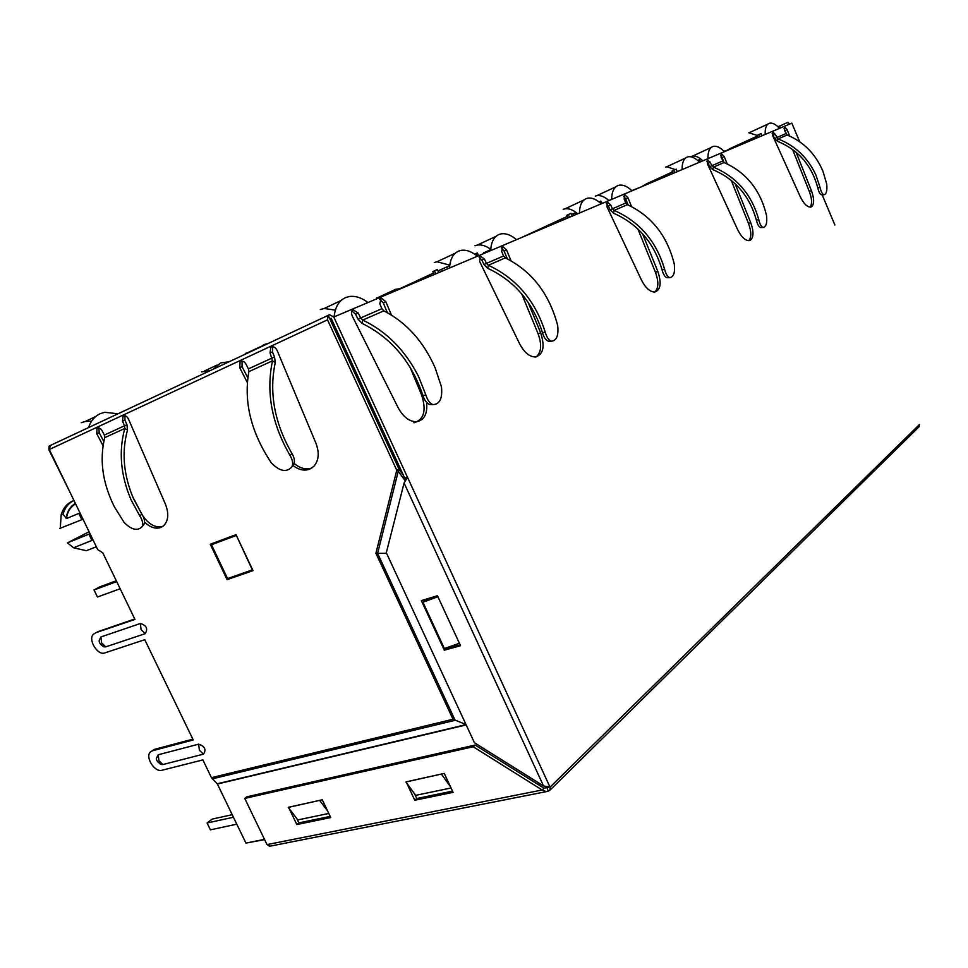 <?xml version="1.0" encoding="UTF-8"?>
<svg xmlns="http://www.w3.org/2000/svg" width="968" height="968" viewBox="0 0 968 968"><rect width="100%" height="100%" fill="white"/><g stroke="black" fill="none" stroke-linecap="round" stroke-linejoin="round"><path stroke-width="1.45" d="M73.362 500.795L71.789 501.448C66.707 503.941 63.235 508.224 61.371 514.274L61.141 515.121L63.065 514.298L66.453 518.582L78.856 513.391L81.893 519.671L83.103 519.38M331.721 319.476L330.403 320.093M252.624 569.777L227.565 578.586L211.46 544.706L236.144 534.977M394.012 458.3L395.355 457.791M236.349 535.413L252.37 569.934M211.46 544.706L236.095 535.558M75.601 503.856C70.434 506.845 67.397 511.757 66.453 518.582M80.598 514.214L78.856 513.391M93.448 547.912L86.333 550.719L73.592 547.791L91.948 540.434L92.492 538.801M91.948 540.434L88.911 534.167L90 533.646M73.592 547.791L67.421 542.866L88.911 534.167M89.092 531.759L67.421 542.866M81.893 519.671L59.81 528.419M60.282 528.637L61.141 515.121M73.979 500.504C68.498 503.106 64.868 507.704 63.065 514.298M75.383 503.421C70.228 506.409 67.179 511.322 66.248 518.158M483.831 252.636L487.327 252.019M748.796 132.773L757.085 135.387M779.53 128.357C775.949 124.485 772.754 122.754 769.935 123.154L769.064 123.408C766.22 124.739 764.938 128.405 765.204 134.419M691.442 156.441L692.568 156.102C695.641 155.642 699.053 157.215 702.816 160.821M724.415 151.686C720.482 147.644 716.925 145.853 713.731 146.301L712.617 146.628C709.35 148.14 707.802 152.145 707.959 158.643M247.022 842.874L264.615 839.643M538.172 784.528L540.507 784.068M104.713 437.645C99.317 459.945 102.535 482.996 114.369 506.809L124.025 522.309C131.491 529.859 137.529 531.311 142.139 526.665C143.3 523.761 142.526 520.179 139.803 515.944L131.079 499.875C120.613 475.203 118.507 451.403 124.787 428.461L124.545 425.787L104.35 435.068L104.713 437.645L124.787 428.461L127.498 430.034C121.472 452.104 123.48 474.986 133.511 498.689L141.86 514.141C144.438 518.219 145.139 521.643 143.954 524.402M126.953 424.734L124.545 425.787L122.513 421.201L124.932 420.148L126.953 424.734L127.498 430.034M144.535 522.091C150.137 527.415 155.558 529.218 160.821 527.487L163.737 525.672C168.456 520.639 169.013 513.464 165.419 504.159L128.502 419.096C126.905 416.107 125.078 415.115 123.045 416.143L122.513 421.201M124.92 415.72L124.932 420.148M132.459 496.245L141.691 513.875M142.949 516.005C149.096 524.668 155.727 528.129 162.854 526.386M103.056 445.74L96.776 433.761L99.196 432.708L103.806 441.505M104.35 435.068L102.076 430.651C100.466 428.11 98.772 427.311 97.006 428.267L96.776 433.761M98.869 427.88L99.196 432.708M274.537 356.926L275.251 362.625L272.504 360.822L270.048 352.933L272.407 351.916L274.537 356.926L248.401 368.881L245.957 364.077C244.154 361.258 242.206 360.447 240.112 361.669L239.701 367.695L242.061 366.666L247.796 377.798M292.953 465.511C298.676 469.843 304.206 471.077 309.542 469.214L313.608 466.576C318.799 460.792 319.585 453.036 315.967 443.32L277.09 350.404C275.311 347.076 273.206 346.072 270.786 347.391L270.048 352.933M247.3 382.457L239.701 367.695M253.023 570.624L236.011 534.687L210.262 544.258L227.105 579.663L253.023 570.624M105.73 646.866L145.236 633.665C148.128 628.764 146.495 625.376 140.336 623.513L100.914 636.956L99.22 640.368C98.905 642.607 100.478 644.761 103.903 646.83L105.73 646.866L101.616 642.897L100.914 636.956M102.39 646.019L103.903 646.83M162.951 764.526L203.449 754.157C206.474 749.631 204.865 746.304 198.621 744.174L158.207 754.774L156.441 758.222C156.102 760.376 157.808 762.481 161.559 764.514L162.951 764.526L158.946 760.775L158.207 754.774M159.986 763.837L161.559 764.514M96.001 632.661L134.975 619.423L102.79 552.837L97.72 549.606L49.307 449.503L50.312 445.486L329.531 314.733L333.779 317.008L550.018 787.165L919.406 424.577M95.154 633.145L93.557 634.1C87.483 639.061 97.526 655.917 104.786 652.928L144.776 639.703L193.225 739.963L152.399 750.793L150.318 752.039C144.898 757.061 154.759 772.621 161.874 770.274L202.869 759.904L211.447 777.667L217.389 784.019L245.933 843.092L264.482 839.353M405.592 480.055L405.193 480.878L398.284 471.21L377.605 553.381L375.923 553.273L396.771 470.23L327.511 319.827L328.225 315.35L398.937 468.984L396.771 470.23L398.284 471.21L399.179 469.407L403.487 475.457M294.139 463.418C300.141 468.439 306.021 469.976 311.793 468.004L311.95 467.943M730.114 148.576L725.419 151.25M752.414 139.828L751.87 138.557L730.102 148.552L730.368 149.157M751.87 138.557L755.548 136.911L756.129 138.255M757.375 136.137L755.548 136.911M780.184 128.078L779.325 126.058L780.426 127.97M779.337 126.082L777.945 126.735M757.944 137.492L757.061 135.399L761.102 133.523L762.046 135.75M68.946 490.098L48.872 449.793L49.102 446.091L50.312 445.486M415.478 281.519L409.609 284.144L409.9 284.786M442.303 271.076L441.517 269.322L437.996 270.955M433.519 273.036L415.441 281.434L415.829 282.281M441.517 269.322L446.792 266.962L447.627 268.814M449.709 265.74L446.792 266.962M476.679 253.301L474.731 254.221M477.889 256.012L476.643 253.229L477.357 252.951L478.591 255.709M434.184 274.513L432.865 271.584L437.33 269.467L438.734 272.589M543.992 227.214L538.462 229.706L538.716 230.275M567.175 216.433L543.968 227.153L544.306 227.903M571.543 214.436L573.165 213.734L573.891 215.38M576.117 212.488L573.165 213.734M600.753 201.15L599.035 201.949M601.818 203.558L600.741 201.09L602.302 203.365M567.841 217.945L566.703 215.368L571.059 213.323L572.269 216.07M646.479 183.908L641.494 186.776M670.195 174.627L669.59 173.224L646.467 183.872L646.757 184.549M669.59 173.224L672.385 171.965M700.529 161.789L699.574 159.575L697.71 160.47M673.014 173.429L672.022 171.13L676.221 169.158L677.285 171.626M640.768 187.078L631.826 190.611M537.821 230.65L538.462 229.706L521.268 237.656M408.762 285.27L409.609 284.144L391.423 292.602M724.814 151.504L725.213 150.79L724.064 151.323M331.286 318.532L329.967 319.15M788.726 124.461L787.831 122.331L789.634 124.073M248.849 371.651L272.504 360.822C265.885 392.137 271.718 423.657 289.989 455.384C292.566 459.703 293.256 463.478 292.046 466.721C286.673 472.747 279.776 471.476 271.355 462.898C251.039 432.406 243.537 401.986 248.849 371.651L248.401 368.881M275.251 362.625C268.886 392.718 274.464 423.016 291.949 453.52C294.393 457.67 295.01 461.276 293.8 464.362L292.046 466.721M375.923 553.273L453.012 719.248L465.995 724.536M97.441 631.838L134.758 618.976M151.915 750.95L154.577 749.329L192.838 739.153M229.186 578.029L252.805 570.152M229.343 578.344L227.105 579.663M272.782 346.75L272.407 351.916M242.073 361.076L242.061 366.666M333.779 317.008L791.824 123.154L799.689 141.739M822.171 194.834L834.888 225.012M212.282 778.841L455.129 720.301L377.605 553.381L386.571 553.285M329.834 318.835L331.141 318.23L404.721 478.119L407.419 477.127M404.83 478.083L407.528 477.067M735.123 183.738L750.684 222.543C753.866 231.473 753.733 237.366 750.297 240.245L749.123 240.621C745.118 240.621 741.258 236.894 737.543 229.44L707.426 163.846L707.584 159.551L713.428 167.137C736.636 176.926 751.749 194.459 758.779 219.712L756.383 220.147C749.595 195.863 735.039 179.019 712.738 169.618L713.428 167.137L724.016 162.527L721.124 157.469L721.087 153.839M727.162 163.894L724.245 156.634L721.426 153.682M789.67 136.077L787.117 129.651L784.6 126.881L784.431 130.341L787.117 135.012C803.658 141.824 815.613 153.96 822.994 171.397L826.696 183.932C827.374 190.623 826.406 194.241 823.804 194.762C822.28 194.084 821.033 191.64 820.065 187.429L817.803 187.852C811.753 165.334 798.285 149.798 777.401 141.255L778.078 138.944L775.186 134.298L772.779 131.89L772.766 135.81L800.185 196.552C803.609 203.558 807.07 207.079 810.555 207.104L811.45 206.801C814.366 204.296 814.354 198.912 811.414 190.66L796.12 152.266M606.343 203.449L608.291 205.881L610.626 204.817L607.19 202.106L607.033 206.922L641.397 279.921C645.535 288.004 650.036 292.034 654.888 292.009C660.72 289.807 661.688 282.91 657.78 271.318L655.445 272.298C658.809 281.591 658.627 288.161 654.9 292.009M610.626 204.817L612.466 208.773L610.13 209.838L613.47 213.154L614.16 210.419L612.466 208.773L625.788 203.002L624.154 199.021L624.711 194.701L628.026 197.92L631.547 206.607M642.534 233.736L657.78 271.318M479.099 257.185L481.846 260.065L484.339 258.928L480.116 255.988L479.692 261.566L519.647 343.846C524.317 352.63 529.641 357.01 535.631 356.974C543.423 354.361 545.081 346.314 540.64 332.823L538.135 333.851C542.007 344.668 541.378 352.352 536.224 356.889M484.339 258.928L486.481 263.393L483.988 264.53L487.715 268.317L488.368 265.268L486.481 263.393L503.554 255.988L501.69 251.486L502.658 246.489L506.615 250.022L511.031 260.791M528.032 302.161L540.64 332.823M351.929 310.958L355.559 314.189L358.172 312.979L353.09 309.857C351.275 311.018 351.033 313.148 352.34 316.209L398.114 407.649C403.269 417.039 409.416 421.733 416.567 421.733C424.311 420.221 427.65 413.772 426.61 402.385M358.172 312.979L360.616 317.952L358.003 319.15L362.117 323.409L362.71 320.069L360.616 317.952L381.912 308.719L379.795 303.71L381.283 297.987L385.905 301.81L391.411 315.036M546.92 787.601L549.933 786.996M547.017 787.504L550.03 786.911L547.065 787.214L548.106 791.219L547.053 787.625L544.766 788.085M548.59 791.013L550.03 790.094L550.018 787.165M383.836 310.861C406.415 322.453 423.536 341.498 435.213 368.009L441.469 386.873C442.618 398.441 439.762 404.358 432.89 404.612C429.852 403.402 427.529 400.22 425.908 395.065L418.539 376.455C405.217 350.295 386.607 331.492 362.71 320.069L383.836 310.861L381.912 308.719M432.89 404.612L429.707 404.503C426.767 403.39 424.504 400.377 422.931 395.464C411.557 361.875 391.278 337.856 362.117 323.409M505.32 257.887C531.892 271.149 549.352 293.74 557.701 325.635C558.73 335.594 556.588 340.784 551.288 341.208C548.687 340.179 546.678 337.179 545.238 332.206C535.292 300.673 516.343 278.361 488.368 265.268L505.32 257.887L503.554 255.988M551.288 341.208L548.336 341.184C545.807 340.228 543.847 337.384 542.443 332.629C532.836 302.318 514.589 280.877 487.715 268.317M627.373 204.659C651.645 216.021 667.303 235.877 674.321 264.203C675.192 272.673 673.643 277.163 669.662 277.671C667.533 276.8 665.851 274.017 664.617 269.322C656.365 241.262 639.545 221.636 614.16 210.419L627.373 204.659L625.788 203.002M669.662 277.671L666.964 277.707C664.883 276.909 663.249 274.259 662.039 269.757C654.053 242.786 637.864 223.923 613.47 213.154M787.117 135.012L778.078 138.944C795.224 145.684 807.832 157.699 815.891 174.99L820.065 187.429M823.804 194.774L821.469 194.858C819.969 194.241 818.746 191.918 817.803 187.852M775.186 134.298L773.117 135.242L774.582 138.533L777.401 141.255M774.582 138.533L785.762 133.644M724.016 162.527C746.328 172.437 760.509 190.139 766.547 215.622C767.297 222.991 766.124 226.948 763.026 227.48C761.259 226.73 759.844 224.14 758.779 219.712M763.026 227.48L760.533 227.553C758.815 226.875 757.436 224.407 756.383 220.147M710.282 162.116L708.104 163.108L709.713 166.665L712.738 169.618M709.713 166.665L722.576 161.039M355.559 314.189L358.003 319.15M379.625 299.245L383.316 303.008L385.905 301.81M383.316 303.008L387.333 312.664M409.948 366.969L421.624 394.992C426.598 410.505 424.032 419.761 413.905 422.786M481.846 260.065L483.988 264.53M501.303 247.808L504.146 251.148L506.615 250.022M504.146 251.148L507.305 258.819M521.716 293.909L538.135 333.851M608.291 205.881L610.13 209.838M623.67 196.153L625.715 198.984L628.026 197.92M625.715 198.984L628.159 205.01M637.864 228.944L655.445 272.298M783.995 128.708L785.072 130.595L787.117 129.651M785.072 130.595L786.754 134.83M792.586 149.471L809.345 191.543C812.031 198.888 812.273 204.091 810.071 207.14M772.149 133.681L773.117 135.242M720.64 155.303L722.092 157.615L724.245 156.634M722.092 157.615L724.064 162.539M731.203 180.314L748.506 223.463C751.458 231.57 751.555 237.305 748.796 240.657M706.749 161.148L708.104 163.108M548.045 786.778L549.897 786.887M919.382 424.492L918.741 427.106M407.334 477.563L404.079 483.032L386.317 552.74L474.429 742.722L543.532 785.955L404.079 483.032M405.592 480.612L404.939 478.337M549.606 786.875L543.532 785.955M460.538 645.716L437.451 595.707L421.358 600.62L444.324 650.206L460.538 645.716M548.106 791.219L546.339 791.63L542.14 789.985L543.992 788.182L547.053 787.625M543.992 788.182L475.131 745.058L246.852 796.809L244.747 798.406L267.011 844.604L270.096 846.153M537.736 784.261L540.059 783.79M328.781 813.459L297.829 819.908L288.295 807.433L320.323 800.209M459.401 643.248L444.385 648.572L422.943 602.241L425.533 600.402L437.887 596.651M451.052 787.988L415.671 795.357L405.931 782.011L442.049 773.892M460.139 644.833L446.345 648.669L446.03 647.991M424.383 601.213L423.766 599.882M446.345 648.669L444.324 650.206M406.729 783.112L414.776 800.246L453.097 792.356L444.251 773.408L406.136 781.841M289.226 808.655L296.837 824.542L330.741 817.561L322.271 799.786L288.549 807.239M244.747 798.406L473.183 746.751L542.14 789.985L267.011 844.604M330.185 816.411L298.882 822.885L296.849 818.625M452.528 791.122L416.748 798.515L414.522 793.772M450.41 786.609L441.553 774.315M437.911 596.699L422.943 602.241M327.559 810.881L319.815 800.621M473.183 746.751L475.131 745.058M298.882 822.885L296.837 824.542M416.748 798.515L414.776 800.246M595.247 196.117L596.869 195.657C600.571 195.112 604.601 196.746 608.933 200.558M632.007 190.793C627.482 186.509 623.283 184.634 619.411 185.154L617.814 185.614C613.773 187.465 611.716 192.063 611.655 199.396M474.986 245.739L477.418 245.049C481.604 244.456 486.033 245.86 490.728 249.26M516.489 239.677C511.201 235.151 506.179 233.191 501.412 233.808L499.004 234.474C493.861 236.809 491.091 242.181 490.667 250.603M665.573 167.113L666.819 166.75L675.289 169.594M699.561 162.201C695.472 158.099 691.745 156.284 688.369 156.743L687.147 157.094C683.674 158.704 682.004 162.866 682.101 169.582M563.207 209.342L565.01 208.822C568.942 208.253 573.165 209.911 577.69 213.771M601.225 203.812C596.494 199.468 592.077 197.569 587.975 198.113L586.184 198.621C581.865 200.594 579.626 205.398 579.469 213.02M376.491 297.987L380.69 297.152M399.82 288.706L394.738 289.48L390.273 293.098M245.279 353.405L249.139 352.388M268.076 343.519L264.216 344.523L260.017 347.282M201.55 371.881L209.959 370.732M229.065 361.778L220.668 362.891L213.42 369.111M81.203 422.714L85.257 421.479L91.549 421.189M118.048 413.772L104.689 412.295L100.648 413.517C94.803 416.083 90.786 420.765 88.584 427.566M120.141 588.738L97.465 597.026L94.041 589.972L99.704 586.898L116.281 580.752M94.041 589.972L116.68 581.587M434.245 262.546L437.004 261.771L449.781 265.135M477.369 256.23C471.827 251.644 466.503 249.659 461.434 250.313L458.687 251.063C453.145 253.555 450.096 259.206 449.527 268.015M320.299 309.554L324.207 308.489L335.339 310.123M367.973 302.524C361.717 297.781 355.595 295.772 349.629 296.474L345.745 297.515C338.994 300.528 335.109 306.977 334.117 316.863M236.809 824.191L210.407 829.818L207.079 822.981L212.234 819.073L232.223 814.705M207.079 822.981L233.445 817.258M139.803 515.944L141.86 514.141M453.012 719.248L211.447 777.667M49.307 449.503L327.511 319.827M203.449 754.157L199.42 750.297L198.621 744.174M145.236 633.665L141.086 629.587L140.336 623.513M779.639 126.106L787.831 122.343L779.627 126.094M475.784 253.725L476.643 255.637M435.781 273.835L434.426 270.822M575.573 212.718L576.299 214.364M599.591 201.695L600.063 202.784M569.499 217.243L568.325 214.581M699.235 159.708L700.191 161.934M674.696 172.715L673.668 170.332M757.145 136.234L757.726 137.577M759.626 136.778L758.706 134.625M289.989 455.384L291.949 453.52M152.399 750.793L154.577 749.329M466.044 724.645L217.231 783.778M466.177 724.923L217.389 784.019M425.908 395.065L422.931 395.464M545.238 332.206L542.443 332.629M664.617 269.322L662.039 269.757M422.665 394.581L421.624 394.992M811.414 190.66L809.345 191.543M750.684 222.543L748.506 223.463M96.34 546.763L86.333 550.719M485.089 252.237L490.703 249.623M749.692 132.507L767.951 124.073M692.568 156.102L711.226 147.463M142.139 526.665L143.966 524.414M124.073 415.695L123.045 416.143M97.986 427.844L97.006 428.267M272.262 346.762L270.786 347.391M241.492 361.088L240.112 361.669M352.461 310.268L353.671 309.7M380.17 298.495L381.283 297.987M479.692 256.254L480.503 255.879M501.896 246.84L502.658 246.489M550.03 790.094L919.249 426.598M269.261 846.322L546.339 791.63M596.869 195.657L615.842 186.824M477.418 245.049L496.052 236.325M666.819 166.75L685.61 158.026M565.01 208.822L583.982 199.977M378.258 297.418L392.512 290.775M247.868 352.594L260.973 346.459M204.49 370.962L217.013 365.081M85.257 421.479L95.638 416.567M437.004 261.771L455.335 253.168M324.207 308.489L341.038 300.54"/></g></svg>
